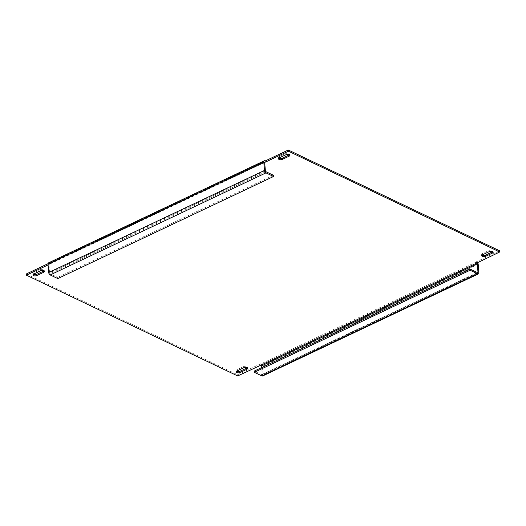 <?xml version="1.0" encoding="UTF-8"?>
<svg xmlns="http://www.w3.org/2000/svg" width="526" height="526" viewBox="0 0 526 526"><rect width="100%" height="100%" fill="white"/><g stroke="black" fill="none" stroke-linecap="round" stroke-linejoin="round"><path stroke-width="0.39" stroke-dasharray="2.63 1.97" d="M33.243 274.348A2.387 1.118 -4.7 0 1 32.822 273.776A2.387 1.118 -4.7 0 1 33.638 272.836L40.318 269.68A2.387 1.118 -4.7 0 1 43.678 269.575A2.387 1.118 -4.7 0 1 44.263 270.226A2.387 1.118 -4.7 0 1 43.934 270.857M482.066 255.103A2.387 1.118 -4.7 0 1 481.638 254.531A2.387 1.118 -4.7 0 1 482.46 253.591L489.134 250.429A2.387 1.118 -4.7 0 1 492.5 250.323A2.387 1.118 -4.7 0 1 493.079 250.981A2.387 1.118 -4.7 0 1 492.757 251.612M278.833 158.168A2.387 1.118 -4.7 0 1 278.405 157.596A2.387 1.118 -4.7 0 1 279.221 156.656L285.901 153.5A2.387 1.118 -4.7 0 1 289.267 153.395A2.387 1.118 -4.7 0 1 289.846 154.046A2.387 1.118 -4.7 0 1 289.517 154.677M236.483 371.284A2.387 1.118 -4.7 0 1 236.056 370.712A2.387 1.118 -4.7 0 1 236.871 369.771L243.551 366.609A2.387 1.118 -4.7 0 1 246.911 366.504A2.387 1.118 -4.7 0 1 247.496 367.161A2.387 1.118 -4.7 0 1 247.167 367.792M264.683 162.435L48.898 264.519L49.589 272.941L265.374 170.858M477.384 272.547L262.204 374.348L261.652 367.595M478.884 272.692L263.099 374.768L262.408 366.352A2.045 1.131 -115.3 0 0 260.916 363.913L260.791 365.005M48.898 264.519A0.684 0.375 -115.3 0 1 49.293 264.131L48.07 264.926M49.516 264.243L49.418 263.039L48.004 263.704M476.582 262.928L476.484 261.724L499.601 250.784M26.3 273.974L237.574 374.742L237.673 375.945M237.574 374.742L260.692 363.808M477.483 262.5A2.045 1.131 64.7 0 0 476.707 261.83L476.484 261.724M48.471 262.882A2.045 1.131 -115.3 0 1 49.194 262.928L49.418 263.039M262.204 374.348A0.684 0.375 -115.3 0 1 261.81 374.736L254.216 371.113M263.099 374.768A2.045 1.131 -115.3 0 1 262.632 375.985M57.781 278.576L57.682 277.373L50.088 273.75A0.684 0.375 -115.3 0 1 49.589 272.941M273.467 175.29L57.682 277.373M478.193 264.269L262.408 366.352M476.707 261.83L260.916 363.913M49.194 262.928L264.986 160.851M49.293 264.131L264.696 162.232M261.81 374.736L477.595 272.652M265.873 171.667L50.088 273.75M236.97 370.975L236.871 369.771M243.65 367.812L243.551 366.609M285.999 154.703L285.901 153.5M279.319 157.859L279.221 156.656M489.233 251.632L489.134 250.429M482.559 254.794L482.46 253.591M33.736 274.039L33.638 272.836M40.417 270.877L40.318 269.68M44.362 271.429L44.263 270.226M493.178 252.184L493.079 250.981M289.944 155.249L289.846 154.046M247.595 368.364L247.496 367.161M264.841 162.034L49.056 264.118M262.053 374.749L477.838 272.665M236.154 371.915L236.056 370.712M278.504 158.799L278.405 157.596M481.737 255.735L481.638 254.531M32.921 274.98L32.822 273.776"/><path stroke-width="0.79" d="M43.934 270.857A2.387 1.118 -4.7 0 1 43.441 271.166L36.767 274.329A2.387 1.118 -4.7 0 1 33.243 274.348M43.54 272.369A2.387 1.118 175.3 0 0 44.362 271.429A2.387 1.118 175.3 0 0 43.776 270.778A2.387 1.118 175.3 0 0 40.417 270.877L33.736 274.039A2.387 1.118 175.3 0 0 32.921 274.98A2.387 1.118 175.3 0 0 34.354 275.874A2.387 1.118 175.3 0 0 36.866 275.532L43.54 272.369L43.441 271.166M492.757 251.612A2.387 1.118 -4.7 0 1 492.264 251.921L485.583 255.084A2.387 1.118 -4.7 0 1 482.066 255.103M492.362 253.124A2.387 1.118 175.3 0 0 493.178 252.184A2.387 1.118 175.3 0 0 492.599 251.527A2.387 1.118 175.3 0 0 489.233 251.632L482.559 254.794A2.387 1.118 175.3 0 0 481.737 255.735A2.387 1.118 175.3 0 0 483.177 256.629A2.387 1.118 175.3 0 0 485.682 256.287L492.362 253.124L492.264 251.921M289.517 154.677A2.387 1.118 -4.7 0 1 289.03 154.986L282.35 158.148A2.387 1.118 -4.7 0 1 278.833 158.168M289.129 156.189A2.387 1.118 175.3 0 0 289.944 155.249A2.387 1.118 175.3 0 0 289.366 154.598A2.387 1.118 175.3 0 0 285.999 154.703L279.319 157.859A2.387 1.118 175.3 0 0 278.504 158.799A2.387 1.118 175.3 0 0 279.937 159.694A2.387 1.118 175.3 0 0 282.449 159.352L289.129 156.189L289.03 154.986M247.167 367.792A2.387 1.118 -4.7 0 1 246.681 368.101L240.001 371.264A2.387 1.118 -4.7 0 1 236.483 371.284M246.779 369.305A2.387 1.118 175.3 0 0 247.595 368.364A2.387 1.118 175.3 0 0 247.01 367.707A2.387 1.118 175.3 0 0 243.65 367.812L236.97 370.975A2.387 1.118 175.3 0 0 236.154 371.915A2.387 1.118 175.3 0 0 237.588 372.809A2.387 1.118 175.3 0 0 240.099 372.467L246.779 369.305L246.681 368.101M265.209 160.956L264.986 160.851A2.045 1.131 64.7 0 0 264.256 160.798L48.471 262.882A2.045 1.131 -115.3 0 0 48.004 264.098L48.694 272.514L264.486 170.431A2.045 1.131 64.7 0 0 265.972 172.87L273.566 176.493L273.467 175.29L265.873 171.667A0.684 0.375 64.7 0 1 265.374 170.858L264.683 162.435A0.684 0.375 64.7 0 1 265.084 162.047L265.209 160.956L288.327 150.015L288.426 151.218L265.308 162.159M264.486 170.431L263.789 162.015A2.045 1.131 64.7 0 1 264.256 160.798M261.652 367.595L261.514 365.925L477.299 263.848L477.989 272.264L477.384 272.547M477.483 262.5A2.045 1.131 64.7 0 1 478.193 264.269L478.884 272.692A2.045 1.131 64.7 0 1 478.423 273.901A2.045 1.131 64.7 0 1 477.693 273.855L470.099 270.233L470.001 269.029L477.595 272.652A0.684 0.375 64.7 0 0 477.989 272.264M48.07 264.926L26.399 275.177L237.673 375.945L261.014 365.116A0.684 0.375 -115.3 0 1 261.514 365.925M48.004 263.704L26.3 273.974L26.399 275.177M477.299 263.848A0.684 0.375 64.7 0 0 476.806 263.033L499.7 251.987L288.426 151.218M288.327 150.015L499.601 250.784L499.7 251.987M478.423 273.901L262.632 375.985A2.045 1.131 -115.3 0 1 261.909 375.939L254.314 372.316L254.216 371.113L470.001 269.029M254.314 372.316L470.099 270.233M273.566 176.493L57.781 278.576L50.187 274.953A2.045 1.131 -115.3 0 1 48.694 272.514M48.004 264.098L263.789 162.015M264.696 162.232L265.084 162.047M476.806 263.033L261.014 365.116M261.909 375.939L477.693 273.855M265.972 172.87L50.187 274.953M240.099 372.467L240.001 371.264M282.449 159.352L282.35 158.148M485.682 256.287L485.583 255.084M36.866 275.532L36.767 274.329"/></g></svg>
